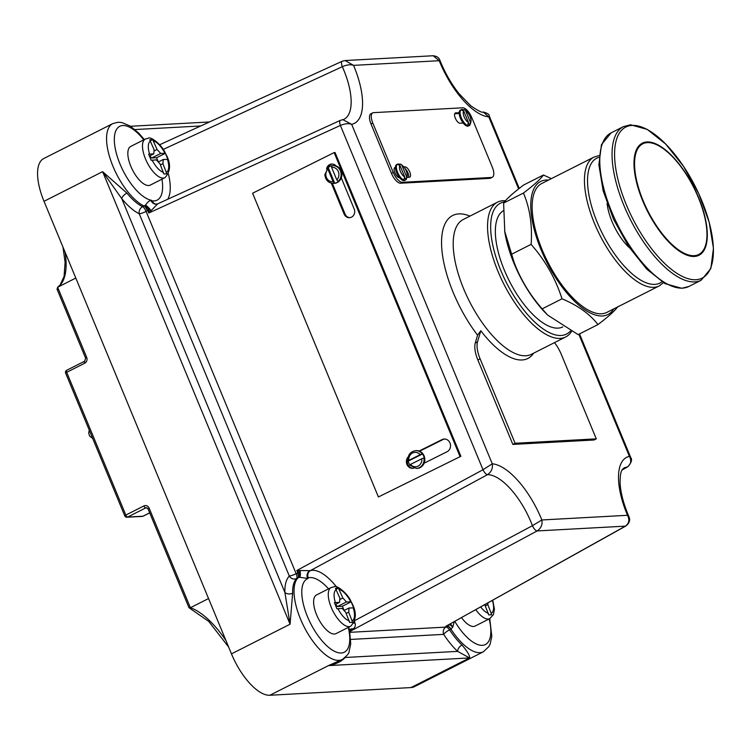 <?xml version="1.0" encoding="UTF-8"?>
<svg xmlns="http://www.w3.org/2000/svg" width="751" height="751" viewBox="0 0 751 751"><rect width="100%" height="100%" fill="white"/><g stroke="black" fill="none" stroke-linecap="round" stroke-linejoin="round"><path stroke-width="1.13" d="M400.762 164.14C407.014 168.994 408.769 174.176 406.038 179.705L406.695 176.851L401.954 165.398L400.762 164.15L399.269 164.197A8.89 3.689 63.2 0 0 398.171 163.99A8.89 3.689 63.2 0 0 397.514 164.159A8.89 3.689 63.2 0 0 397.288 164.3L399.973 165.502L404.714 176.954L403.785 179.987A8.89 3.689 63.2 0 0 404.883 180.193A8.89 3.689 63.2 0 0 405.54 180.015A8.89 3.689 63.2 0 0 405.765 179.874L404.911 177.818M397.514 164.159L396.612 164.619A8.89 3.689 63.2 0 0 395.439 167.407A8.89 3.689 63.2 0 0 399.607 177.743A8.89 3.689 63.2 0 0 403.982 180.644A8.89 3.689 63.2 0 0 404.639 180.475L405.54 180.015M464.512 109.655C470.764 114.499 472.529 119.691 469.797 125.22L470.445 122.357L465.704 110.904L464.512 109.655L463.029 109.702A8.89 3.689 63.2 0 0 461.931 109.496A8.89 3.689 63.2 0 0 461.274 109.674A8.89 3.689 63.2 0 0 461.048 109.815L463.724 111.017L468.464 122.469L467.544 125.492A8.89 3.689 63.2 0 0 468.643 125.699A8.89 3.689 63.2 0 0 469.291 125.53A8.89 3.689 63.2 0 0 469.525 125.389L468.671 123.324M461.274 109.674L460.372 110.125A8.89 3.689 63.2 0 0 459.199 112.697A8.89 3.689 63.2 0 0 463.189 123.042A8.89 3.689 63.2 0 0 467.732 126.159A8.89 3.689 63.2 0 0 468.389 125.98L469.291 125.53M613.755 308.914A74.537 30.96 -116.8 0 1 541.067 249.773A74.537 30.96 -116.8 0 1 548.568 180.062M551.356 178.654L543.424 175.002C540.682 179.02 534.017 185.037 523.447 193.054C529.877 208.093 532.44 225.187 531.135 244.347L536.655 251.031C548.005 265.441 556.453 281.372 562.001 298.823C577.801 305.394 589.788 313.974 597.956 324.573C608.46 316.622 615.116 310.604 617.932 306.511M541.696 183.535A72.199 29.993 63.2 0 0 544.7 255.64A72.199 29.993 63.2 0 0 601.551 313.768A72.199 29.993 63.2 0 0 606.883 312.388L659.181 285.934A72.199 29.993 -116.8 0 1 653.839 287.314A72.199 29.993 -116.8 0 1 596.998 229.177A72.199 29.993 -116.8 0 1 593.994 157.081L541.696 183.535M597.956 324.573L578.12 334.608L547.648 315.082L545.986 313.402A74.537 30.96 -116.8 0 1 514.022 263.451A74.537 30.96 -116.8 0 1 504.803 232.003L503.611 203.089C506.343 199.071 513.008 193.054 523.588 185.037L543.424 175.002M547.648 315.082L542.166 308.858C529.99 295.012 520.64 279.532 514.135 262.428L504.653 231.083M504.484 201.925A73.307 30.453 63.2 0 0 500.776 270.398A73.307 30.453 63.2 0 0 570.403 331.069M571.455 331.585A75.532 31.373 -116.8 0 1 565.747 336.936A75.532 31.373 -116.8 0 1 497.988 271.364A75.532 31.373 -116.8 0 1 497.547 202.141A75.532 31.373 -116.8 0 1 505.479 200.724M328.562 588.85A41.652 17.301 63.2 0 0 308.342 577.838L307.525 577.885L308.004 578.533L299.621 577.247L297.987 577.819A46.656 19.376 -116.8 0 0 303.535 625.724A46.656 19.376 -116.8 0 0 338.87 660.345A46.656 19.376 -116.8 0 0 342.315 659.453C346.99 655.754 349.234 653.173 349.055 651.708L350.726 643.87L349.506 629.892L348.699 627.216M333.125 181.695L327.934 169.172A7.219 6.552 -91.6 0 0 326.403 177.489A7.219 6.552 -91.6 0 0 333.125 181.695L334.711 183.253A8.89 8.064 88.4 0 0 338.382 181.423L336.786 179.874A7.219 6.552 -91.6 0 0 338.316 171.557A7.219 6.552 -91.6 0 0 331.604 167.351L336.786 179.874M413.078 468.314A6.665 6.046 88.4 0 1 407.859 464.4A6.665 6.046 88.4 0 1 407.821 458.955M413.97 468.136A6.665 6.046 88.4 0 1 412.609 468.342A6.665 6.046 88.4 0 1 406.929 464.428A6.665 6.046 88.4 0 1 408.15 456.946M484.77 604.677L488.751 614.919L491.717 614.75L487.812 604.602L487.943 602.912M163.859 173.979L166.835 173.81L162.929 163.662L163.23 159.503L167.886 159.362L165.37 153.288L160.714 153.429L157.062 149.487L152.66 139.592L149.684 139.752L154.086 149.656L153.786 153.805L148.642 154.199L151.158 160.273L156.302 159.888L159.963 163.831L163.859 173.979M461.527 617.651A21.657 8.993 63.2 0 0 473.543 626.465A21.657 8.993 63.2 0 0 475.139 626.043L489.793 618.636A21.657 8.993 -116.8 0 1 488.197 619.049A21.657 8.993 -116.8 0 1 475.787 609.69M145.347 139.038L130.702 146.454A21.657 8.993 63.2 0 0 131.603 168.083A21.657 8.993 63.2 0 0 148.651 185.525A21.657 8.993 63.2 0 0 150.256 185.112L164.91 177.696A21.657 8.993 -116.8 0 1 163.305 178.109A21.657 8.993 -116.8 0 1 146.248 160.667A21.657 8.993 -116.8 0 1 145.347 139.038L148.294 138.259C150.444 135.912 162.394 145.196 165.38 153.317C171.059 163.033 170.899 171.162 164.91 177.696M349.637 622.485L352.613 622.326L348.708 612.178L349.008 608.019L353.665 607.878L351.149 601.804L346.493 601.945L342.841 598.003L338.438 588.108L335.462 588.268L339.865 598.162L339.565 602.321L334.42 602.715L336.936 608.789L342.08 608.394L345.742 612.337L349.637 622.485M331.125 587.554L316.481 594.961A21.657 8.993 63.2 0 0 317.382 616.59A21.657 8.993 63.2 0 0 334.43 634.032A21.657 8.993 63.2 0 0 336.035 633.619L350.689 626.203A21.657 8.993 -116.8 0 1 349.084 626.625A21.657 8.993 -116.8 0 1 332.026 609.183A21.657 8.993 -116.8 0 1 331.125 587.554L334.073 586.775C336.223 584.428 348.173 593.703 351.158 601.823C356.838 611.539 356.678 619.669 350.689 626.203M562.809 326.901A65.262 27.111 -116.8 0 1 504.362 270.21A65.262 27.111 -116.8 0 1 503.301 210.768M622.091 469.901L627.245 467.047C630.971 464.343 631.694 460.767 629.404 456.336L630.756 457.566L579.528 333.895M159.71 144.727L342.212 61.244A5.557 2.169 65.4 0 1 342.569 61.169L345.141 60.54L353.552 65.365C350.539 64.286 346.793 64.727 342.334 66.689A53.875 22.38 63.2 0 1 343.742 119.418L340.71 120.254A5.557 2.178 65.3 0 0 340.419 120.338L157.729 203.831L148.782 213.002L149.017 209.623L146.107 211.444L296.157 573.708L299.358 572.572L296.852 570.478L483.006 469.722L492.271 463.799C492.975 468.324 491.389 471.938 487.502 474.651L310.398 570.61A47.21 19.61 -116.8 0 1 312.313 570.3A47.21 19.61 -116.8 0 1 336.608 587.019M126.91 193.073A5.557 2.347 140.8 0 0 121.746 198.583L284.892 592.455A5.557 3.783 178.2 0 0 292.646 593.196L290.064 624.212L284.892 592.455A52.204 21.685 -116.8 0 1 289.313 576.055L139.264 213.791A52.204 21.685 -116.8 0 1 121.746 198.583L102.615 171.66L126.91 193.073A46.656 19.376 63.2 0 0 142.559 206.666L143.967 205.981A46.656 19.376 -116.8 0 1 111.824 163.418A46.656 19.376 -116.8 0 1 112.734 123.633L43.736 158.545A46.656 19.376 63.2 0 0 44.009 201.306L231.468 653.868A46.656 19.376 63.2 0 0 269.872 695.257L410.957 687.578A46.656 19.376 63.2 0 0 414.402 686.686L483.4 651.774A46.656 19.376 -116.8 0 1 479.955 652.666A46.656 19.376 -116.8 0 1 450.91 629.085L449.558 629.826A46.656 19.376 63.2 0 0 462.006 645.015C467.46 651.549 469.985 655.848 469.563 657.932L457.622 651.37A5.557 3.351 132.9 0 1 462.006 645.015M345.244 657.407A52.204 21.685 -116.8 0 1 345.235 657.482C341.358 661.556 335.763 664.26 328.469 665.602L342.315 659.453M480.809 330.759L477.533 341.836L475.28 342.982L477.58 335.199L480.809 330.759A77.653 32.255 63.2 0 0 522.105 359.973A77.653 32.255 63.2 0 0 533.567 353.214M409.793 464.813A8.89 8.064 88.4 0 1 408.92 463.189A8.89 8.064 88.4 0 1 408.319 461.048L422.513 453.97A8.89 8.064 88.4 0 1 423.583 455.876A8.89 8.064 88.4 0 1 424.193 458.026L423.958 458.026A8.89 8.064 88.4 0 1 416.27 468.427L417.012 468.399A8.89 8.064 88.4 0 0 424.137 463.179A8.89 8.064 88.4 0 0 424.099 455.866A8.89 8.064 88.4 0 0 419.105 451.032L441.982 439.626A6.665 6.046 88.4 0 1 444.31 439.035A6.665 6.046 88.4 0 1 450.384 444.216A6.665 6.046 88.4 0 1 447.014 451.773L424.137 463.179M408.319 461.048L407.924 460.992C407.652 454.984 410.271 451.539 415.772 450.656L416.523 450.638A8.89 8.064 88.4 0 1 419.105 451.032M422.513 453.97L420.147 454.712A7.219 6.552 -91.6 0 0 412.59 452.975A7.219 6.552 -91.6 0 0 408.816 460.363L420.147 454.712M331.604 167.351L331.651 165.746A8.89 8.064 88.4 0 1 332.815 165.624L333.566 165.595A8.89 8.064 88.4 0 1 336.035 165.952A8.89 8.064 88.4 0 1 341.142 170.824A8.89 8.064 88.4 0 1 341.292 177.856A8.89 8.064 88.4 0 1 334.064 183.366L333.313 183.385A8.89 8.064 88.4 0 0 334.477 183.263M334.711 183.253L328.215 167.567L324.854 174.664C325.455 180.08 328.281 182.991 333.313 183.385M328.215 167.567A8.89 8.064 88.4 0 1 331.463 165.83M459.199 112.697L455.707 112.885A5.661 2.356 63.2 0 0 455.294 112.997A5.661 2.356 63.2 0 0 455.528 118.649A5.661 2.356 63.2 0 0 459.988 123.211L463.189 123.042M373.557 112.65A11.105 4.609 63.2 0 0 372.731 112.857A11.105 4.609 63.2 0 0 372.796 123.042L393.261 172.448A11.105 4.609 63.2 0 0 402.405 182.305L491.52 177.452A11.105 4.609 63.2 0 0 492.337 177.236A11.105 4.609 63.2 0 0 492.271 167.06L471.806 117.654A11.105 4.609 63.2 0 0 462.663 107.797L373.557 112.65M407.493 177.311L409.361 177.217A5.661 2.356 63.2 0 0 409.783 177.105A5.661 2.356 63.2 0 0 409.539 171.444A5.661 2.356 63.2 0 0 405.08 166.882L404.141 166.938M395.439 167.407L395.279 167.417A5.661 2.356 63.2 0 0 394.866 167.529A5.661 2.356 63.2 0 0 395.101 173.181A5.661 2.356 63.2 0 0 399.56 177.743L399.607 177.743M475.28 342.982A22.211 9.228 63.2 0 0 477.871 359.982L512.849 444.414L594.032 439.992L596.285 438.856L561.316 354.425A22.211 9.228 63.2 0 0 554.491 342.625M372.731 112.857L370.928 113.767A11.105 4.609 63.2 0 0 370.994 123.953L391.459 173.359A11.105 4.609 63.2 0 0 400.602 183.216L489.708 178.362A11.105 4.609 63.2 0 0 490.534 178.147L492.337 177.236M354.322 622.194A5.557 0.76 156.8 0 0 354.707 622.006L354.312 620.824L532.45 525.681A53.875 22.38 63.2 0 0 487.502 474.651A5.557 2.122 61.7 0 1 483.006 469.722L340.4 125.445A5.557 2.178 65.3 0 1 340.419 120.338L342.822 119.662L351.665 124.337C348.614 123.22 344.859 123.586 340.4 125.445L148.782 213.002L147.797 210.618A5.557 2.131 62.2 0 0 144.108 205.905L145.487 205.136C147.816 201.897 149.674 200.376 151.073 200.573L151.571 200.874A5.557 4.994 -96.7 0 0 156.724 204.103L156.724 204.103A5.557 4.994 -96.7 0 0 157.09 204.047M149.017 209.623L145.487 205.136A5.557 1.333 -132.3 0 1 150.838 210.421L149.017 209.623M354.707 622.006L354.923 622.72C355.796 625.47 355.195 627.526 353.101 628.869L350.454 631.488L350.069 629.986A5.557 2.995 26.7 0 0 349.59 630.267M349.553 630.258L349.647 629.986A5.557 3.83 -142.9 0 1 353.101 628.869A5.557 4.45 -169 0 0 350.069 629.986L349.684 630.737M298.128 577.754A5.557 2.178 -115.1 0 0 297.837 572.863L296.852 570.478L309.844 570.657A5.557 4.666 94 0 0 307.525 577.885A5.557 3.032 -48.7 0 0 307.525 578.27A5.557 4.806 97.2 0 1 309.844 570.657L310.398 570.61A5.557 5.032 74.8 0 0 308.342 577.838M421.827 458.758L410.487 464.409A7.219 6.552 -91.6 0 0 418.044 466.136A7.219 6.552 -91.6 0 0 421.827 458.758L423.958 458.026M460.879 456.289L378.401 496.965L252.589 193.232L334.139 152.584L335.077 152.556L460.879 456.289L378.401 496.965M297.556 572.994A5.557 2.14 -117.1 0 1 297.987 577.819L296.598 578.533A46.656 19.376 63.2 0 0 292.646 593.196M519.251 188.379L489.314 116.105L488.798 116.874L483.259 112.021C482.358 112.969 478.171 110.876 470.699 105.75L458.889 93.509C451.154 83.671 444.78 72.481 439.748 59.949L439.213 60.709L433.196 55.743L345.141 60.54L342.212 61.244A5.557 2.169 65.4 0 0 342.334 66.689L163.192 149.44M349.975 632.323L445.963 627.094L449.727 624.56L445.831 626.296L625.386 526.141L537.153 530.938A5.557 2.112 61.7 0 1 532.45 525.681L541.856 519.964C542.654 524.564 541.086 528.225 537.153 530.938L349.835 631.525M625.386 526.141C629.085 523.428 629.789 519.823 627.507 515.299L628.869 516.51C630.474 519.974 629.479 523.137 625.855 526L625.855 526A5.557 2.441 60.9 0 1 625.386 526.141M483.259 112.021L483.259 112.021C487.437 113.148 489.464 114.509 489.314 116.105M335.246 604.499L339.565 602.321M336.157 589.253L338.438 588.108M339.762 599.551L342.841 598.003M344.136 610.488L342.381 606.235L337.481 606.508L335.5 604.377M337.481 606.508L346.493 601.945M342.381 606.235L351.149 601.804M344.052 610.525L349.008 608.019M346.202 613.445L348.708 612.178M149.468 155.992L153.786 153.805M150.378 140.747L152.66 139.592M153.983 151.045L157.062 149.487M158.358 161.972L156.593 157.729L151.702 157.992L149.721 155.861M151.702 157.992L160.714 153.429M156.593 157.729L165.37 153.288M158.273 162.009L163.23 159.503M160.414 164.938L162.929 163.662M485.306 605.879L487.812 604.602M65.093 252.223A72.631 30.171 -116.8 0 1 57.63 287.248L86.665 357.326A4.44 3.98 -93.1 0 1 84.732 363.193L66.698 372.318L125.83 515.073L143.863 505.949A4.44 3.98 -93.1 0 1 149.149 508.174L148.088 508.971L188.933 607.597L190.388 607.728L208.553 598.547M62.981 247.107L65.112 262.324L64.06 276.509L60.014 285.098L57.47 287.342L75.795 278.058M57.63 287.248L57.48 289.698M477.533 341.836A22.211 9.228 63.2 0 0 480.124 358.847L515.102 443.268L596.285 438.856M515.102 443.268L512.849 444.414M334.139 152.584L459.95 456.317M326.554 169.05A6.111 5.539 88.4 0 1 331.839 164.028A6.111 5.539 88.4 0 1 336.035 165.952M341.292 177.856L354.219 209.078A6.111 5.539 88.4 0 1 349.356 217.696A6.111 5.539 88.4 0 1 344.146 214.101L331.332 183.178M419.602 451.22L442.912 439.598A6.665 6.046 88.4 0 1 444.78 439.044M327.887 167.595A6.111 5.539 88.4 0 1 332.308 164.037M349.816 217.659A6.111 5.539 88.4 0 1 345.075 214.073L332.355 183.357M408.816 460.363L408.084 461.058M410.487 464.409L409.605 465.066L416.27 468.427M327.98 167.576L327.934 169.172M338.147 181.432A8.89 8.064 88.4 0 0 340.391 170.852A8.89 8.064 88.4 0 0 332.815 165.624L331.651 165.746M628.869 516.51C623.527 503.93 620.598 492.769 620.101 483.015C620.044 471.562 621.884 470.699 622.185 469.75L623.659 468.164A53.875 22.38 63.2 0 1 627.245 467.047A5.557 2.431 61 0 0 627.639 466.915L622.016 470.042M454.195 621.753L452.806 627.094L451.041 629.009A5.557 2.178 -118.5 0 0 447.587 626.203L445.831 626.296L625.855 526M147.515 210.759A5.557 2.159 64.1 0 0 143.967 205.981L144.108 205.905M451.041 629.009L450.91 629.085A5.557 2.347 -118.9 0 0 447.314 626.353M450.478 623.705L452.806 627.094L449.727 624.56M157.729 203.831L157.306 203.99A5.557 4.994 -106.8 0 1 151.073 200.573A5.557 4.215 -167.8 0 0 151.392 200.939A5.557 4.853 -107.6 0 0 157.334 203.981M299.621 577.247A5.557 0.845 79 0 0 299.358 572.572A5.557 1.098 109.6 0 0 300.006 570.544A5.557 1.849 81.9 0 1 299.621 577.247M350.773 639.43L443.691 634.37A52.204 21.685 -116.8 0 0 457.622 651.37L345.235 657.482A5.557 4.468 11.5 0 1 345.207 657.444M353.824 623.189L354.923 622.72L353.89 623.067M348.286 627.423A41.098 17.076 63.2 0 1 341.283 653.004A41.098 17.076 63.2 0 1 308.492 618.974A41.098 17.076 63.2 0 1 308.004 578.533L307.75 577.913A5.557 4.938 90.3 0 1 310.079 570.657M143.76 139.846A41.098 17.076 63.2 0 0 122.789 125.52A41.098 17.076 63.2 0 0 119.024 161.54A41.098 17.076 63.2 0 0 151.317 200.254L152.2 200.874A5.557 4.863 -82.6 0 0 155.992 204.103A5.557 4.863 -82.6 0 0 156.321 204.131M562.001 298.823L542.166 308.858M531.135 244.347L511.309 254.382M523.447 193.054L503.611 203.089M459.208 113.504L454.693 113.758M408.572 177.255A5.661 2.356 63.2 0 0 405.587 169.106M395.467 168.224L394.266 168.29M463.273 110.294L463.029 109.702M399.513 164.779L399.269 164.197M403.785 179.987A8.89 3.689 -116.8 0 1 397.57 172.308A8.89 3.689 -116.8 0 1 397.288 164.3M467.544 125.492A8.89 3.689 -116.8 0 1 461.321 117.813A8.89 3.689 -116.8 0 1 461.048 109.815M598.96 157.306A69.974 29.064 63.2 0 0 598.575 225.507A69.974 29.064 63.2 0 0 654.806 284.376A69.974 29.064 63.2 0 0 661.941 281.794M611.164 132.833A86.083 35.757 63.2 0 0 614.75 218.794A86.083 35.757 63.2 0 0 682.528 288.112A86.083 35.757 63.2 0 0 688.883 286.46L681.805 288.3L665.067 283.653L646.705 269.102L628.765 246.675L613.567 219.339L603.137 190.773L598.876 164.76L601.476 144.596L611.164 132.833L623.443 126.619L630.521 124.779L647.259 129.425L665.621 143.976L683.56 166.403L698.759 193.739L709.197 222.315L713.45 248.318L710.85 268.483L701.162 280.254A86.083 35.757 -116.8 0 1 694.806 281.897A86.083 35.757 -116.8 0 1 627.019 212.589A86.083 35.757 -116.8 0 1 623.443 126.619M632.032 125.426A84.647 35.156 63.2 0 0 626.268 204.638A84.647 35.156 63.2 0 0 695.942 279.729A84.647 35.156 63.2 0 0 701.716 200.526A84.647 35.156 63.2 0 0 632.032 125.426M694.356 256.457A62.802 26.088 -116.8 0 1 642.659 200.733A62.802 26.088 -116.8 0 1 646.94 141.967A62.802 26.088 -116.8 0 1 698.637 197.691A62.802 26.088 -116.8 0 1 694.356 256.457M647.343 142.624A62.023 25.759 63.2 0 0 643.119 200.658A62.023 25.759 63.2 0 0 694.177 255.687A62.023 25.759 63.2 0 0 698.402 197.654A62.023 25.759 63.2 0 0 647.343 142.624M480.696 606.958A17.498 7.266 63.2 0 0 488.394 613.332M152.115 160.113A17.498 7.266 63.2 0 0 163.511 172.392M150.538 141.085A17.498 7.266 63.2 0 0 149.599 154.039M337.894 608.62A17.498 7.266 63.2 0 0 349.29 620.908M336.317 589.591A17.498 7.266 63.2 0 0 335.378 602.546M497.547 202.141L463.198 219.517A75.532 31.373 63.2 0 0 463.63 288.75A75.532 31.373 63.2 0 0 525.813 355.758A75.532 31.373 63.2 0 0 531.389 354.312L565.747 336.936M269.872 695.257L328.469 665.602L469.563 657.932L410.957 687.578M477.58 335.199A83.868 34.837 -116.8 0 1 442.705 256.485A83.868 34.837 -116.8 0 1 458.87 213.894A83.868 34.837 -116.8 0 1 469.938 216.1M415.772 450.656A8.89 8.064 88.4 0 1 422.278 453.98M406.695 176.851A6.665 2.769 63.2 0 0 406.3 171.012A6.665 2.769 63.2 0 0 401.954 165.398M470.445 122.357A6.665 2.769 63.2 0 0 470.06 116.527A6.665 2.769 63.2 0 0 465.704 110.904M518.622 188.876L488.798 116.874A62.202 25.834 -116.8 0 1 439.213 60.709L353.552 65.365A62.202 25.834 -116.8 0 1 351.665 124.337L492.271 463.799A62.202 25.834 -116.8 0 1 541.856 519.964L627.507 515.299A62.202 25.834 -116.8 0 1 629.404 456.336L578.833 334.242M491.361 613.173A17.498 7.266 63.2 0 0 492.374 600.434M166.478 172.232A17.498 7.266 63.2 0 0 167.417 159.278M164.901 153.204A17.498 7.266 63.2 0 0 153.514 140.925M454.815 621.406A41.098 17.076 63.2 0 0 482.517 645.316A41.098 17.076 63.2 0 0 489.183 618.946M152.2 200.874A41.652 17.301 63.2 0 0 161.963 179.179M352.257 620.739A17.498 7.266 63.2 0 0 353.205 607.794M350.679 601.711A17.498 7.266 63.2 0 0 339.292 589.432M200.733 125.971L134.936 129.557M44.009 201.306L102.615 171.66L290.064 624.212L231.468 653.868M168.431 173.932A47.21 19.61 -116.8 0 1 167.717 199.287M443.691 634.37A5.557 4.966 86.9 0 1 445.963 627.094A5.557 2.347 -118.9 0 1 449.558 629.826A5.557 1.277 147 0 0 443.691 634.37M289.313 576.055A5.557 0.911 157.5 0 0 296.157 573.708A5.557 2.14 -117.1 0 1 296.598 578.533A5.557 5.004 -135.7 0 1 289.313 576.055M146.107 211.444A5.557 0.911 -22.5 0 1 139.264 213.791A5.557 4.431 116 0 1 142.559 206.666A5.557 2.159 64.1 0 1 146.107 211.444M149.149 508.174L190.388 607.728A72.547 30.134 -116.8 0 1 225.92 640.481M147.046 507.845L145.694 507.92L127.661 517.045L143.009 516.209L149.684 512.83M86.665 357.326L85.595 358.114L84.722 361.156A2.225 0.92 -116.8 0 1 84.882 361.118M84.732 363.193A2.225 0.92 -116.8 0 1 84.722 361.156L66.689 370.281A2.225 0.92 -116.8 0 1 66.848 370.243M65.637 373.116L66.698 372.318A2.225 0.92 -116.8 0 1 66.689 370.281A2.225 2.225 0 0 0 65.637 373.116L124.769 515.871A2.225 2.225 0 0 0 126.938 517.232A2.225 1.99 -93.1 0 0 127.661 517.045A2.225 0.92 63.2 0 1 125.83 515.073L124.769 515.871M143.3 516.059A2.225 0.92 -116.8 0 1 143.169 516.162A2.225 0.92 -116.8 0 1 143.009 516.209A2.225 1.99 -93.1 0 1 142.286 516.406A2.225 2.225 0 0 0 143.169 516.162L149.693 512.867M143.863 505.949A2.225 0.92 -116.8 0 0 145.694 507.92A2.225 1.99 86.9 0 1 146.407 507.732L148.088 508.971M480.124 358.847L477.871 359.982M441.982 439.626L442.912 439.598M344.146 214.101L345.075 214.073M629.62 247.933A36.818 15.292 -116.8 0 1 607.09 203.408M372.796 123.042L370.994 123.953M393.261 172.448L391.459 173.359M402.405 182.305L400.602 183.216M491.52 177.452L489.708 178.362M455.707 112.885L454.956 113.27M395.279 167.417L394.528 167.802M405.08 166.882L404.376 167.248M463.724 111.017A6.665 2.769 63.2 0 0 464.118 116.846A6.665 2.769 63.2 0 0 468.464 122.469M399.973 165.502A6.665 2.769 63.2 0 0 400.358 171.341A6.665 2.769 63.2 0 0 404.714 176.954M593.994 157.081L599.101 155.579M112.734 123.633L117.982 122.263L121.765 122.526L130.223 126.055L138.832 133.218L144.305 139.573M89.266 430.173L88.665 433.055L89.688 436.181L92.692 438.434M209.491 121.972L130.552 126.271M489.793 618.636L493.454 614.571L494.402 609.052L492.75 600.218M56.954 288.966L85.595 358.114M228.642 647.062L208.806 621.462L189.28 607.925M126.938 517.232L142.286 516.406M433.196 55.743C436.735 56.203 438.913 57.611 439.748 59.949M630.756 457.566C632.426 459.687 631.394 462.804 627.639 466.915M483.4 651.774L488.873 646.592L490.14 644.029L491.802 636.36L489.746 618.655M155.992 204.103L157.381 203.962M701.162 280.254L688.883 286.46M659.181 285.934L663.415 282.705"/></g></svg>
